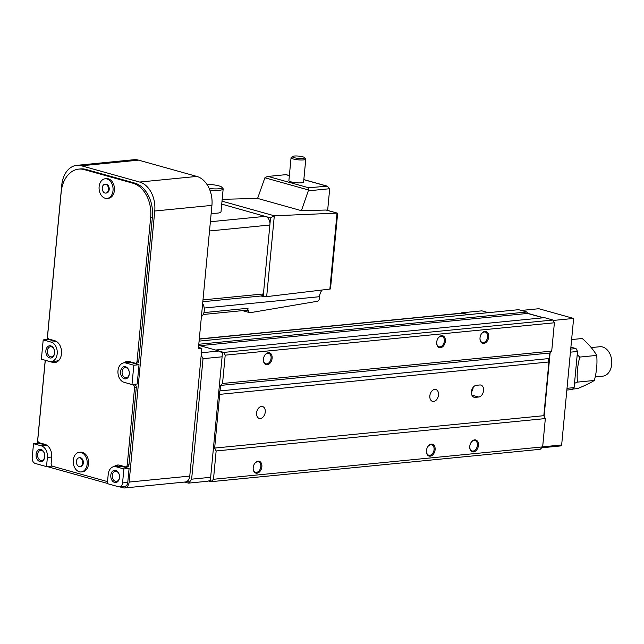 <?xml version="1.0" encoding="UTF-8"?>
<svg xmlns="http://www.w3.org/2000/svg" width="644" height="644" viewBox="0 0 644 644"><rect width="100%" height="100%" fill="white"/><g stroke="black" fill="none" stroke-linecap="round" stroke-linejoin="round"><path stroke-width="0.97" d="M441.607 335.669A6.158 4.194 105.6 0 0 437.888 338.462A6.158 4.194 105.6 0 0 436.672 342.817A6.158 4.194 105.6 0 0 440.472 347.72A6.158 4.194 105.6 0 0 445.366 341.264A6.158 4.194 105.6 0 0 441.607 335.669M437.815 338.591A5.426 3.695 -74.4 0 1 441.019 336.249A5.426 3.695 -74.4 0 1 441.977 336.329A5.426 3.695 -74.4 0 1 444.231 341.859A5.426 3.695 -74.4 0 1 440.013 346.85A5.426 3.695 -74.4 0 1 439.055 346.77A5.426 3.695 -74.4 0 1 436.672 342.672M431.359 444.119A6.158 4.194 105.6 0 0 427.632 446.912A6.158 4.194 105.6 0 0 426.417 451.267A6.158 4.194 105.6 0 0 430.216 456.169A6.158 4.194 105.6 0 0 435.119 449.713A6.158 4.194 105.6 0 0 431.359 444.119M427.56 447.041A5.426 3.695 -74.4 0 1 430.764 444.698A5.426 3.695 -74.4 0 1 431.721 444.779A5.426 3.695 -74.4 0 1 433.984 450.309A5.426 3.695 -74.4 0 1 429.765 455.3A5.426 3.695 -74.4 0 1 428.807 455.219A5.426 3.695 -74.4 0 1 426.417 451.122M474.668 439.86A6.158 4.194 105.6 0 0 470.949 442.653A6.158 4.194 105.6 0 0 469.734 447.008A6.158 4.194 105.6 0 0 473.533 451.903A6.158 4.194 105.6 0 0 478.428 445.455A6.158 4.194 105.6 0 0 474.668 439.86M470.877 442.782A5.426 3.695 -74.4 0 1 474.081 440.432A5.426 3.695 -74.4 0 1 475.039 440.512A5.426 3.695 -74.4 0 1 477.293 446.051A5.426 3.695 -74.4 0 1 473.074 451.041A5.426 3.695 -74.4 0 1 472.116 450.961A5.426 3.695 -74.4 0 1 469.734 446.864M484.924 331.402A6.158 4.194 105.6 0 0 481.197 334.204A6.158 4.194 105.6 0 0 479.981 338.559A6.158 4.194 105.6 0 0 483.781 343.453A6.158 4.194 105.6 0 0 488.683 337.005A6.158 4.194 105.6 0 0 484.924 331.402M481.124 334.333A5.426 3.695 -74.4 0 1 484.328 331.982A5.426 3.695 -74.4 0 1 485.286 332.062A5.426 3.695 -74.4 0 1 487.548 337.601A5.426 3.695 -74.4 0 1 483.33 342.584A5.426 3.695 -74.4 0 1 482.372 342.503A5.426 3.695 -74.4 0 1 479.989 338.414M258.099 461.16A6.158 4.194 105.6 0 0 254.38 463.962A6.158 4.194 105.6 0 0 253.164 468.317A6.158 4.194 105.6 0 0 256.964 473.211A6.158 4.194 105.6 0 0 261.858 466.763A6.158 4.194 105.6 0 0 258.099 461.16M254.308 464.083A5.426 3.695 -74.4 0 1 257.511 461.74A5.426 3.695 -74.4 0 1 258.469 461.82A5.426 3.695 -74.4 0 1 260.723 467.351A5.426 3.695 -74.4 0 1 256.505 472.342A5.426 3.695 -74.4 0 1 255.547 472.261A5.426 3.695 -74.4 0 1 253.164 468.164M268.355 352.711A6.158 4.194 105.6 0 0 264.628 355.512A6.158 4.194 105.6 0 0 263.412 359.859A6.158 4.194 105.6 0 0 267.212 364.762A6.158 4.194 105.6 0 0 272.114 358.314A6.158 4.194 105.6 0 0 268.355 352.711M264.555 355.633A5.426 3.695 -74.4 0 1 267.759 353.29A5.426 3.695 -74.4 0 1 268.725 353.371A5.426 3.695 -74.4 0 1 270.979 358.901A5.426 3.695 -74.4 0 1 266.761 363.892A5.426 3.695 -74.4 0 1 265.803 363.812A5.426 3.695 -74.4 0 1 263.42 359.714M261.488 406.453A6.158 4.194 105.6 0 0 256.698 412.12A6.158 4.194 105.6 0 0 259.258 418.407A6.158 4.194 105.6 0 0 260.353 418.503A6.158 4.194 105.6 0 0 265.143 412.828A6.158 4.194 105.6 0 0 262.575 406.541A6.158 4.194 105.6 0 0 261.488 406.453M434.74 389.403A6.158 4.194 105.6 0 0 429.951 395.078A6.158 4.194 105.6 0 0 432.518 401.365A6.158 4.194 105.6 0 0 433.605 401.454A6.158 4.194 105.6 0 0 438.395 395.786A6.158 4.194 105.6 0 0 435.835 389.499A6.158 4.194 105.6 0 0 434.74 389.403M473.155 387.31A6.158 4.194 -74.4 0 1 471.4 392.116M478.653 397.026A6.158 4.194 105.6 0 0 483.443 391.359A6.158 4.194 105.6 0 0 480.883 385.064A6.158 4.194 105.6 0 0 479.788 384.975L476.327 385.313A6.158 4.194 105.6 0 0 471.537 390.988A6.158 4.194 105.6 0 0 474.097 397.276A6.158 4.194 105.6 0 0 475.183 397.364L478.653 397.026L471.875 395.126M215.579 350.038L544.534 317.669L552.963 320.028L554.395 322.781L551.715 351.101L549.751 353.025L549.227 358.531A2.463 1.747 84.4 0 0 548.905 361.976L219.717 394.361L214.645 448.071L216.151 450.961L213.478 479.281L211.023 481.688L208.728 481.044M219.717 394.361A2.463 1.747 84.4 0 1 220.047 390.916L220.57 385.41L222.534 383.486L225.207 355.166L223.774 352.413L219.902 351.334M199.093 341.119L518.621 309.684L526.873 311.994L527.629 313.443L543.222 317.798M548.905 361.976L543.826 415.686L545.339 418.576L542.659 446.896L540.203 449.303L211.023 481.688M199.302 338.945L462.062 313.097A4.927 3.486 84.4 0 1 462.996 313.177L468.228 314.642M542.659 446.896L213.478 479.281M545.339 418.576L216.151 450.961M543.826 415.686L214.645 448.071M549.227 358.531L220.047 390.916M549.751 353.025L220.57 385.41M551.715 351.101L222.534 383.486M554.395 322.781L225.207 355.166M552.963 320.028L223.774 352.413M527.629 313.443L199.986 345.675M526.873 311.994L198.795 344.266M201.202 355.15L203.029 358.676L222.091 356.8L222.405 353.009L219.073 351.012L198.698 345.313M222.091 356.8L210.371 480.327L207.827 481.229L188.523 483.121L184.345 482.09M203.029 358.676L191.638 479.176L189.288 482.404L187.38 481.116M188.016 480.513L187.943 481.277M201.282 354.305L201.322 355.086M189.288 482.404L188.523 483.121M51.166 342.125A9.861 6.979 84.4 0 1 57.203 353.709A9.861 6.979 84.4 0 1 51.222 361.574A9.861 6.979 84.4 0 1 49.346 361.405L41.377 359.175L43.196 339.895L51.166 342.125L56.366 341.618A9.861 6.979 84.4 0 1 56.986 341.827M55.634 362.427A11.093 7.849 84.4 0 1 54.402 362.218L51.882 361.509M124.034 362.83A11.093 7.849 84.4 0 1 127.327 361.397A11.093 7.849 84.4 0 1 129.436 361.59L135.087 363.168A2.463 1.747 84.4 0 0 135.554 363.208A2.463 1.747 84.4 0 0 137.051 361.244L150.664 217.245A28.956 20.495 84.4 0 0 132.922 183.218L84.267 169.613A28.956 20.495 84.4 0 0 78.753 169.114A28.956 20.495 84.4 0 0 61.172 192.226L47.559 336.224A2.463 1.747 84.4 0 0 49.065 339.114L54.716 340.7A11.093 7.849 84.4 0 1 61.51 353.725A11.093 7.849 84.4 0 1 54.78 362.58A11.093 7.849 84.4 0 1 52.663 362.387L54.402 362.218M108.506 189.545A4.436 3.139 84.4 0 1 105.809 193.087A4.436 3.139 84.4 0 1 102.251 187.798A4.436 3.139 84.4 0 1 104.94 184.256A4.436 3.139 84.4 0 1 108.506 189.545M104.94 184.256L105.632 184.192A4.436 3.139 84.4 0 1 109.198 189.481A4.436 3.139 84.4 0 1 106.502 193.015L105.809 193.087M113.022 190.543A9.861 6.979 84.4 0 1 107.033 198.416A9.861 6.979 84.4 0 1 99.12 186.663A9.861 6.979 84.4 0 1 105.101 178.791A9.861 6.979 84.4 0 1 113.022 190.543M107.033 198.416L108.417 198.28A9.861 6.979 -95.6 0 0 114.407 190.415A9.861 6.979 -95.6 0 0 106.485 178.654L105.101 178.791M82.649 463.084A4.436 3.139 84.4 0 1 79.953 466.626A4.436 3.139 84.4 0 1 76.395 461.329A4.436 3.139 84.4 0 1 79.083 457.795A4.436 3.139 84.4 0 1 82.649 463.084M79.083 457.795L79.775 457.723A4.436 3.139 84.4 0 1 83.342 463.012A4.436 3.139 84.4 0 1 80.645 466.554L79.953 466.626M87.165 464.083A9.861 6.979 84.4 0 1 81.176 471.947A9.861 6.979 84.4 0 1 73.263 460.194A9.861 6.979 84.4 0 1 79.244 452.329A9.861 6.979 84.4 0 1 87.165 464.083M81.176 471.947L82.561 471.811A9.861 6.979 -95.6 0 0 88.55 463.946A9.861 6.979 -95.6 0 0 80.629 452.193L79.244 452.329M44.774 456.443A5.096 3.606 -95.6 0 0 40.685 450.365A5.096 3.606 -95.6 0 0 37.585 454.431A5.096 3.606 -95.6 0 0 41.675 460.508A5.096 3.606 -95.6 0 0 44.774 456.443M44.774 456.725A6.158 4.363 -95.6 0 0 40.999 449.488A6.158 4.363 -95.6 0 0 36.088 454.302A6.158 4.363 -95.6 0 0 39.864 461.539A6.158 4.363 -95.6 0 0 44.774 456.725M50.506 356.792A5.096 3.606 -95.6 0 0 51.472 356.881A5.096 3.606 -95.6 0 0 54.595 352.139A5.096 3.606 -95.6 0 0 51.448 346.826A5.096 3.606 -95.6 0 0 50.474 346.738A5.096 3.606 -95.6 0 0 47.35 351.479A5.096 3.606 -95.6 0 0 50.506 356.792M49.652 357.911A6.158 4.363 -95.6 0 0 54.571 353.097A6.158 4.363 -95.6 0 0 50.796 345.86A6.158 4.363 -95.6 0 0 45.885 350.666A6.158 4.363 -95.6 0 0 49.652 357.911M125.226 377.682A5.096 3.606 -95.6 0 0 126.2 377.77A5.096 3.606 -95.6 0 0 129.323 373.029A5.096 3.606 -95.6 0 0 126.168 367.724A5.096 3.606 -95.6 0 0 125.202 367.635A5.096 3.606 -95.6 0 0 122.078 372.377A5.096 3.606 -95.6 0 0 125.226 377.682M124.381 378.801A6.158 4.363 -95.6 0 0 129.291 373.987A6.158 4.363 -95.6 0 0 125.516 366.75A6.158 4.363 -95.6 0 0 120.605 371.564A6.158 4.363 -95.6 0 0 124.381 378.801M119.494 477.333A5.096 3.606 -95.6 0 0 115.405 471.263A5.096 3.606 -95.6 0 0 112.314 475.328A5.096 3.606 -95.6 0 0 116.403 481.398A5.096 3.606 -95.6 0 0 119.494 477.333M119.494 477.623A6.158 4.363 -95.6 0 0 115.719 470.378A6.158 4.363 -95.6 0 0 110.808 475.192A6.158 4.363 -95.6 0 0 114.584 482.428A6.158 4.363 -95.6 0 0 119.494 477.623M107.524 481.623L52.655 466.28A2.463 1.747 84.4 0 1 51.142 463.382L51.713 457.361A11.093 7.849 84.4 0 0 44.919 444.328L39.276 442.75A2.463 1.747 84.4 0 1 37.763 439.852L45.056 362.733A2.463 1.747 84.4 0 1 46.545 360.761A2.463 1.747 84.4 0 1 47.02 360.809L52.663 362.387M114.069 466.61A11.093 7.849 84.4 0 1 117.53 465.032A11.093 7.849 84.4 0 1 119.639 465.218L125.29 466.795A2.463 1.747 84.4 0 0 125.757 466.844L127.488 466.675A2.463 1.747 84.4 0 0 128.985 464.702L136.278 387.583A2.463 1.747 84.4 0 0 134.765 384.685L133.598 384.363M126.643 383.019A11.093 7.849 84.4 0 0 127.391 383.277L133.034 384.862A2.463 1.747 84.4 0 1 134.548 387.752L127.254 464.871A2.463 1.747 84.4 0 1 125.757 466.844M115.807 466.433A11.093 7.849 84.4 0 1 118.407 465.008M125.765 362.661A11.093 7.849 84.4 0 1 128.196 361.381M78.753 169.114L80.484 168.945A28.956 20.495 84.4 0 1 85.998 169.444L134.652 183.049A28.956 20.495 84.4 0 1 152.395 217.076L138.782 361.075A2.463 1.747 84.4 0 1 137.285 363.039L135.554 363.208M59.32 359.811A9.861 6.979 84.4 0 1 56.422 361.067L51.222 361.574M43.196 339.895L48.397 339.388L56.366 341.618M131.996 384.516L124.026 382.286A9.861 6.979 84.4 0 1 117.933 372.015A9.861 6.979 84.4 0 1 123.978 362.838A9.861 6.979 84.4 0 1 125.854 363.007L133.823 365.237L131.996 384.516L137.196 384.009L139.015 364.729L133.823 365.237M123.978 362.838L129.17 362.331A9.861 6.979 84.4 0 1 131.046 362.5L139.015 364.729M35.219 463.455A4.927 3.486 84.4 0 1 32.2 457.667L33.52 443.684L41.345 445.873A9.861 6.979 84.4 0 1 47.382 457.457L46.513 466.61L35.219 463.455M46.513 466.61L51.713 466.103L51.753 465.636M33.52 443.684L38.721 443.177L46.537 445.358A9.861 6.979 84.4 0 1 47.576 445.761M107.339 483.62L108.2 474.459A9.861 6.979 84.4 0 1 114.189 466.594A9.861 6.979 84.4 0 1 116.065 466.763L123.881 468.953L122.561 482.928A4.927 3.486 84.4 0 1 119.567 486.864A4.927 3.486 84.4 0 1 118.633 486.775L107.339 483.62M123.881 468.953L129.082 468.438L127.762 482.42A4.927 3.486 84.4 0 1 124.767 486.349L119.567 486.864M114.189 466.594L119.382 466.087A9.861 6.979 84.4 0 1 121.257 466.256L129.082 468.438M47.181 339.509L61.784 185.013A24.641 17.444 84.4 0 1 76.749 165.347A24.641 17.444 84.4 0 1 81.442 165.774L138.613 160.147L196.831 176.424A24.641 17.444 -95.6 0 1 211.924 205.38L198.376 348.702L201.846 348.364L198.497 347.43M138.613 160.147A24.641 17.444 -95.6 0 0 133.92 159.72L76.749 165.347M201.846 348.364L189.771 476.093A7.39 5.232 84.4 0 1 185.279 481.994L124.638 487.959A7.39 5.232 84.4 0 1 123.237 487.83L119.72 486.848M107.355 483.394L47.133 466.554M81.442 165.774L139.651 182.051A24.641 17.444 84.4 0 1 154.753 211.007L129.13 482.058A7.39 5.232 84.4 0 1 124.638 487.959M37.368 443.305L45.217 360.254M322.185 290.001A11.093 7.849 84.4 0 0 319.488 296.699L319.303 298.695A2.463 1.682 -74.4 0 1 317.436 301.263L250.266 312.686A2.463 1.682 -74.4 0 1 250.178 312.694A2.463 1.682 -74.4 0 1 249.743 312.662A2.463 1.682 -74.4 0 1 248.665 310.585L247.795 310.674L248.021 308.267A2.463 1.747 84.4 0 1 246.523 310.231L203.182 314.497M292.529 156.468L291.209 157.514A7.39 1.385 5.4 0 0 291.056 157.764L288.89 180.658A7.39 1.385 5.4 0 0 293.374 182.373A7.39 1.385 5.4 0 0 301.464 182.816A7.39 1.385 5.4 0 0 303.606 182.051L305.771 159.157A7.39 1.385 5.4 0 0 305.667 158.883L304.572 157.603A6.158 1.151 5.4 0 0 300.37 156.315A6.158 1.151 5.4 0 0 294.179 156.041A6.158 1.151 5.4 0 0 292.529 156.468A6.158 1.151 5.4 0 0 295.604 158.005A6.158 1.151 5.4 0 0 302.873 158.472A6.158 1.151 5.4 0 0 304.572 157.603M291.056 157.764A7.39 1.385 5.4 0 0 295.54 159.479A7.39 1.385 5.4 0 0 303.622 159.913A7.39 1.385 5.4 0 0 305.771 159.157M211.192 213.188A12.196 2.286 5.4 0 0 217.455 213.132A12.196 2.286 5.4 0 0 220.997 211.876L223.162 188.974A12.196 2.286 5.4 0 0 222.977 188.523L221.882 187.251A10.964 2.053 5.4 0 0 206.917 184.337M209.839 190.004A12.196 2.286 5.4 0 0 219.62 190.238A12.196 2.286 5.4 0 0 223.162 188.974M209.203 188.483A10.964 2.053 5.4 0 0 218.863 188.789A10.964 2.053 5.4 0 0 221.882 187.251M201.411 316.655A8.622 6.102 -95.6 0 0 204.269 310.738A8.622 6.102 -95.6 0 0 202.643 303.574M222.18 199.326L257.6 198.416L264.885 177.776L267.365 176.488L286.129 174.645L289.373 175.546M308.468 189.964L308.275 190.833L329.696 188.724L327.337 186.164L308.613 187.758L308.468 189.964L264.885 177.776M329.873 289.084A2.463 0.459 5.4 0 0 330.493 288.842L337.617 213.534L337.053 213.108L329.873 289.084L266.672 296.626A2.463 0.459 5.4 0 1 263.211 296.353L269.989 223.621A7.39 5.232 -95.6 0 0 266.391 216.73L221.729 204.108M260.836 296.015L263.211 296.353M262.341 296.433L262.567 294.026A2.463 1.747 84.4 0 1 261.07 295.99L202.82 301.722M247.795 310.674L246.29 310.255M266.391 216.73L270.528 217.889L274.312 215.788L337.053 213.108L326.057 210.033A2.463 1.682 -74.4 0 1 326.403 210.073L337.343 213.132M329.696 188.724L327.643 210.419M257.6 198.416L301.392 210.668L326.057 210.033M301.392 210.668L308.275 190.833M461.064 313.193L462.239 313.081M550.129 352.654L544.116 416.241M527.549 313.29L543.568 317.766M521.342 310.448L538.867 308.726L573.619 318.442L561.657 444.964L560.674 445.93L541.749 447.789M461.41 312.855L481.857 310.843L488.369 312.662M561.657 444.964L542.667 446.839M573.619 318.442L553.18 320.454M591.232 347.583L599.838 346.738A14.788 10.465 84.4 0 1 602.655 346.995A14.788 10.465 84.4 0 1 611.8 362.411A14.788 10.465 84.4 0 1 602.736 376.168L595.193 376.909M570.906 347.148L576.002 348.573L577.515 351.471L574.094 387.616L572.13 389.54L566.849 390.063M574.094 387.616L567.01 388.316M577.515 351.471L570.431 352.163M576.002 348.573L570.721 349.088M577.201 354.723L579.785 357.074C577.499 365.575 576.71 373.923 577.418 382.117L574.496 383.333M577.418 382.117L594.348 380.451C590.21 383.035 584.599 385.756 577.523 388.606L572.588 389.089M594.348 380.451C596.634 371.95 597.423 363.602 596.714 355.408L579.785 357.074M596.714 355.408C593.422 349.66 588.6 344.025 582.256 338.511L571.622 339.557M473.115 396.784L475.183 397.364M462.996 313.177L199.286 339.122M201.427 352.751L219.073 351.012M191.638 479.176L210.701 477.301M127.254 464.871L128.985 464.702M134.548 387.752L136.278 387.583M133.034 384.862L134.765 384.685M137.051 361.244L138.782 361.075M150.664 217.245L152.395 217.076M132.922 183.218L134.652 183.049M84.267 169.613L85.998 169.444M125.854 363.007L131.046 362.5M47.382 457.457L51.745 457.031M41.345 445.873L46.537 445.358M122.561 482.928L127.762 482.42M116.065 466.763L121.257 466.256M129.13 482.058L189.771 476.093M154.753 211.007L211.924 205.38M139.651 182.051L196.831 176.424M319.488 296.699L204.212 308.033M248.021 308.267L203.931 312.598M262.567 294.026L202.997 299.887M269.949 225.014L209.509 230.963M265.425 216.328L210.379 221.737M222.011 201.161L274.312 215.788L266.672 296.626M270.528 217.889L269.989 223.621M286.137 174.733L289.365 175.627M303.831 179.676L326.452 186.003M268.298 176.488L308.613 187.758M242.474 310.625L249.743 312.662M267.365 176.488L286.129 174.645M303.839 179.596L327.337 186.164"/></g></svg>
